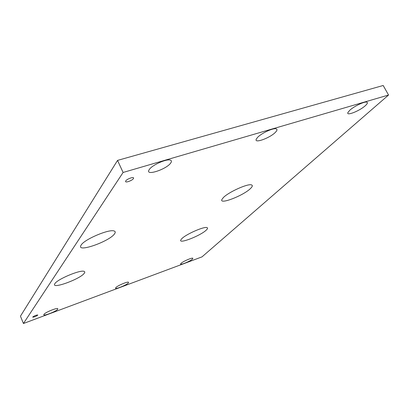 <?xml version="1.0" encoding="UTF-8"?>
<svg xmlns="http://www.w3.org/2000/svg" width="409" height="409" viewBox="0 0 409 409"><rect width="100%" height="100%" fill="white"/><g stroke="black" fill="none" stroke-linecap="round" stroke-linejoin="round"><path stroke-width="0.61" d="M125.737 180.921L125.573 181.601C125.926 182.869 132.276 180.456 133.406 178.636L133.585 177.935C133.247 176.662 126.826 179.101 125.737 180.921M32.74 317.001L32.705 317.139C34.213 317.108 35.895 316.443 37.746 315.145L37.786 314.996C36.273 315.032 34.591 315.697 32.74 317.001M43.968 314.352L43.87 314.516C42.618 316.709 56.273 311.484 57.766 309.219L57.72 308.601C56.33 307.798 45.051 312.507 43.968 314.352M115.87 287.593L115.604 287.962C114.546 289.889 126.33 285.242 128.365 282.946L128.498 282.179C127.286 281.489 117.46 285.702 115.87 287.593M181.095 263.319L180.64 263.871C179.735 265.564 190.047 261.382 192.465 259.091L192.808 258.186C191.744 257.598 183.048 261.407 181.095 263.319M149.331 169.438L148.83 170.292C145.952 176.059 166.284 169.321 170.625 163.15C171.806 161.575 171.693 160.558 170.292 160.103C166.519 158.646 152.199 165.016 149.331 169.438M257.435 137.536L256.228 139.249C254.096 143.81 270.339 137.833 275.528 132.194C277.261 130.369 277.45 129.244 276.095 128.825C273.094 127.787 261.121 133.375 257.435 137.536M349.741 110.297L347.854 112.623C346.203 116.253 359.716 110.87 365.303 105.701C367.507 103.692 367.982 102.501 366.73 102.127C364.296 101.371 353.897 106.371 349.741 110.297M54.878 283.652L54.653 284.035C51.718 289.495 80.501 278.907 84.3 273.232C85 272.307 84.944 271.694 84.121 271.387C80.593 269.485 57.321 279.204 54.878 283.652M81.161 245.037L80.808 245.651C77.076 252.849 109.346 241.448 114.484 233.922C115.589 232.455 115.481 231.489 114.172 231.019C109.448 228.728 84.402 239.326 81.161 245.037M223.329 197.608L221.862 199.556C219.26 204.96 243.386 195.604 250.456 188.554C252.511 186.586 252.859 185.369 251.499 184.904C247.941 183.35 228.508 192.097 223.329 197.608M181.724 238.749L180.752 240.027C178.585 244.316 200.809 235.584 206.32 230.042C207.685 228.738 207.915 227.925 207.02 227.603C204.249 226.208 185.85 234.301 181.724 238.749M23.431 323.509L202.015 256.867L388.55 95.031L123.094 172.47L23.431 323.509L20.45 316.172L117.541 160.4L123.094 172.47M117.541 160.4L383.187 85.491L388.55 95.031"/></g></svg>
